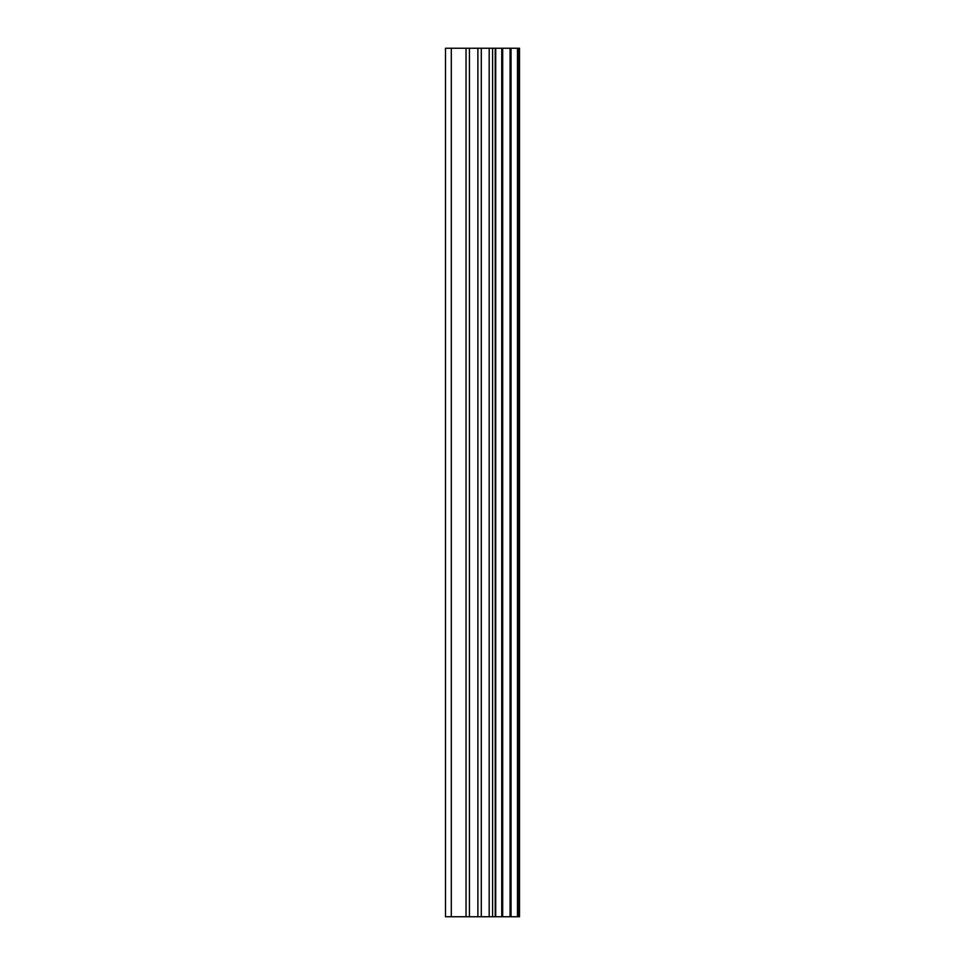 <?xml version="1.0" encoding="UTF-8"?>
<svg xmlns="http://www.w3.org/2000/svg" width="965" height="965" viewBox="0 0 965 965"><rect width="100%" height="100%" fill="white"/><g stroke="black" fill="none" stroke-linecap="round" stroke-linejoin="round"><path stroke-width="1.45" d="M518.048 48.25L519.496 48.25L519.496 916.75L518.048 916.75L518.048 48.25L445.504 48.25L445.504 916.75L451.306 916.75L451.306 48.25M451.306 916.75L518.048 916.75M517.481 916.75L517.481 48.25M511.028 916.75L511.028 48.25M510.063 916.75L510.063 48.25M495.708 916.75L495.708 48.25M495.214 916.75L495.214 48.25M502.693 916.75L502.693 48.25M501.752 916.75L501.752 48.25M492.608 916.75L492.608 48.25M489.195 916.75L489.195 48.25M481.294 916.75L481.294 48.25M477.88 916.75L477.88 48.25M469.448 916.75L469.448 48.25M466.035 916.75L466.035 48.25"/></g></svg>
